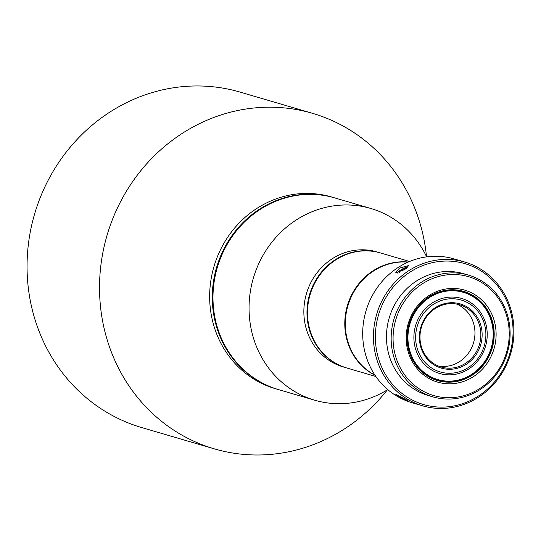 <?xml version="1.0" encoding="UTF-8"?>
<svg xmlns="http://www.w3.org/2000/svg" width="541" height="541" viewBox="0 0 541 541"><rect width="100%" height="100%" fill="white"/><g stroke="black" fill="none" stroke-linecap="round" stroke-linejoin="round"><path stroke-width="0.81" d="M334.406 197.81A99.882 93.12 106.3 0 0 334.054 197.708A99.882 93.12 106.3 0 0 212.288 297.137A99.882 93.12 106.3 0 0 277.864 389.412A99.882 93.12 106.3 0 0 278.209 389.513M334.054 197.708L331.423 196.938A99.882 93.12 106.3 0 0 209.651 296.367A99.882 93.12 106.3 0 0 275.227 388.641L277.864 389.412M426.497 256.556A174.797 162.963 106.3 0 0 312.617 113.36A174.797 162.963 106.3 0 0 99.524 287.366A174.797 162.963 106.3 0 0 214.277 448.841A174.797 162.963 106.3 0 0 387.444 389.784M312.617 113.36L240.15 92.119A174.797 162.963 106.3 0 0 27.05 266.118A174.797 162.963 106.3 0 0 141.81 427.6L214.277 448.841M380.289 252.897A59.929 55.872 106.3 0 0 380.032 252.823A59.929 55.872 106.3 0 0 306.97 312.482A59.929 55.872 106.3 0 0 346.314 367.846A59.929 55.872 106.3 0 0 346.578 367.921M380.032 252.823L376.908 251.903A59.929 55.872 106.3 0 0 303.846 311.562A59.929 55.872 106.3 0 0 343.197 366.926L346.314 367.846M426.646 256.867A99.882 93.12 106.3 0 0 370.815 208.481A99.882 93.12 106.3 0 0 249.043 307.917A99.882 93.12 106.3 0 0 314.619 400.184A99.882 93.12 106.3 0 0 387.735 389.601M370.815 208.481L334.751 197.911A99.882 93.12 106.3 0 0 212.978 297.34A99.882 93.12 106.3 0 0 278.554 389.615L314.619 400.184M409.591 261.486L380.553 252.972A59.929 55.872 106.3 0 0 307.491 312.63A59.929 55.872 106.3 0 0 346.835 367.995L375.873 376.509M408.272 262.047A59.929 55.872 106.3 0 0 344.779 323.565A59.929 55.872 106.3 0 0 375.069 375.319M407.292 337.543A45.944 42.834 106.3 0 0 437.459 379.985A45.944 42.834 106.3 0 0 493.473 334.25A45.944 42.834 106.3 0 0 463.306 291.802A45.944 42.834 106.3 0 0 407.292 337.543M407.934 337.577A45.451 42.367 106.3 0 0 450.477 381.128A45.451 42.367 106.3 0 0 493.176 334.318A45.451 42.367 106.3 0 0 450.633 290.767A45.451 42.367 106.3 0 0 407.934 337.577M487.231 334.548A39.108 36.457 106.3 0 0 450.626 297.07A39.108 36.457 106.3 0 0 413.885 337.347A39.108 36.457 106.3 0 0 450.491 374.825A39.108 36.457 106.3 0 0 487.231 334.548M408.076 262.135A59.929 55.872 106.3 0 0 345.3 323.714A59.929 55.872 106.3 0 0 374.947 375.143M438.379 366.034A32.46 30.262 106.3 0 0 474.964 333.013A32.46 30.262 106.3 0 0 456.55 304.049M480.854 334.744A32.46 30.262 106.3 0 0 459.546 304.752A32.46 30.262 106.3 0 0 419.972 337.07A32.46 30.262 106.3 0 0 441.28 367.055A32.46 30.262 106.3 0 0 480.854 334.744M482.139 334.805A33.461 31.195 106.3 0 0 450.815 302.737A33.461 31.195 106.3 0 0 419.376 337.205A33.461 31.195 106.3 0 0 450.7 369.273A33.461 31.195 106.3 0 0 482.139 334.805M415.63 337.347A37.457 34.922 106.3 0 0 450.694 373.243A37.457 34.922 106.3 0 0 485.886 334.663A37.457 34.922 106.3 0 0 450.822 298.767A37.457 34.922 106.3 0 0 415.63 337.347M399.265 397.08L408.624 401.091L395.417 394.024L399.265 397.08M399.488 268.086L395.701 272.779L404.695 269.607L408.807 265.509L399.488 268.086M468.472 275.105L463.793 273.732A63.425 59.131 106.3 0 0 386.463 336.867A63.425 59.131 106.3 0 0 428.107 395.464L432.786 396.837A63.425 59.131 106.3 0 0 510.116 333.696A63.425 59.131 106.3 0 0 468.472 275.105A63.425 59.131 106.3 0 0 391.15 338.24A63.425 59.131 106.3 0 0 432.786 396.837M393.07 338.341A61.931 57.731 106.3 0 0 451.045 397.689A61.931 57.731 106.3 0 0 509.23 333.905A61.931 57.731 106.3 0 0 451.255 274.551A61.931 57.731 106.3 0 0 393.07 338.341M496.111 334.406A47.946 44.7 106.3 0 0 451.235 288.454A47.946 44.7 106.3 0 0 406.19 337.841A47.946 44.7 106.3 0 0 451.066 383.785A47.946 44.7 106.3 0 0 496.111 334.406M494.19 334.304A46.445 43.3 106.3 0 0 463.698 291.396A46.445 43.3 106.3 0 0 407.075 337.631A46.445 43.3 106.3 0 0 437.568 380.539A46.445 43.3 106.3 0 0 494.19 334.304M460.79 291.065A46.445 43.3 106.3 0 0 459.201 290.355M464.766 262.047L454.021 258.896A74.915 69.843 106.3 0 0 362.693 333.466A74.915 69.843 106.3 0 0 411.87 402.673L422.622 405.824A74.915 69.843 106.3 0 0 513.95 331.254A74.915 69.843 106.3 0 0 464.766 262.047A74.915 69.843 106.3 0 0 373.439 336.617A74.915 69.843 106.3 0 0 422.622 405.824M375.366 336.718A73.414 68.443 106.3 0 0 444.087 407.075A73.414 68.443 106.3 0 0 513.064 331.457A73.414 68.443 106.3 0 0 444.344 261.1A73.414 68.443 106.3 0 0 375.366 336.718M433.219 378.991A46.445 43.3 106.3 0 0 434.937 379.248M407.86 267.227A6.14 1.637 -29 0 0 400.881 269.878A6.14 1.637 -29 0 0 397.628 272.975A6.14 1.637 -29 0 0 397.601 273.063L397.628 272.975M406.284 268.512L405.371 268.248L401.469 270.054L399.109 272.312L399.508 272.427M402.085 271.169L401.469 270.054M405.736 268.904L405.371 268.248M431.63 378.281L437.459 379.985M457.476 290.098L463.306 291.802"/></g></svg>
